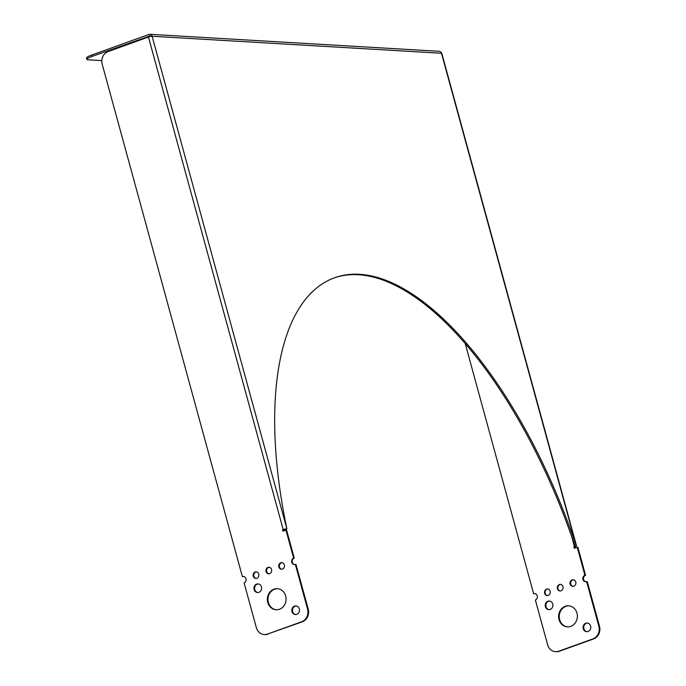 <?xml version="1.0" encoding="UTF-8"?>
<svg xmlns="http://www.w3.org/2000/svg" width="686" height="686" viewBox="0 0 686 686"><rect width="100%" height="100%" fill="white"/><g stroke="black" fill="none" stroke-linecap="round" stroke-linejoin="round"><path stroke-width="1.03" d="M150.251 35.826L91.958 56.441A10.05 1.638 -15.3 0 0 86.865 59.365A10.05 1.638 -15.3 0 0 88.022 59.785L101.82 60.6M243.753 576.489A3.319 2.95 -86.6 0 0 243.016 576.634L242.372 576.6L102.197 64.192A10.05 8.927 93.4 0 1 108.122 51.553L148.442 37.035A2.813 0.463 -15.3 0 1 152.121 36.247A2.813 2.504 -86.6 0 0 148.999 34.429L91.59 55.103A10.05 1.638 164.7 0 0 86.505 58.027L86.865 59.365M555.874 651.674A10.05 8.927 -86.6 0 0 556.192 651.7A10.05 8.927 -86.6 0 0 559.399 651.228L593.57 638.932A10.05 8.927 -86.6 0 0 599.495 626.284L587.276 581.617L586.633 581.582A3.319 2.95 93.4 0 1 584.909 575.262L585.552 575.305L577.869 547.239L574.242 548.277L573.873 546.939L575.117 546.759A2.813 0.463 164.7 0 0 576.54 545.945A2.813 0.463 164.7 0 0 576.214 545.824A318.621 136.668 70.2 0 0 334.614 277.753A318.621 136.668 70.2 0 0 286.877 528.82L283.241 529.858L283.541 530.947M295.357 564.458L307.577 609.125A10.05 8.927 93.4 0 1 301.651 621.765L302.294 621.808A10.05 8.927 -86.6 0 0 308.22 609.168L296 564.492L295.357 564.458A3.319 2.95 93.4 0 1 293.634 558.147L285.951 530.081L286.594 530.115L294.277 558.181A3.319 2.95 -86.6 0 0 294.62 564.612M302.294 621.808L267.48 634.07A10.05 8.927 93.4 0 1 264.273 634.541A10.05 8.927 93.4 0 1 256.324 627.579L244.105 582.911A3.319 2.95 93.4 0 0 242.372 576.6M264.599 634.55A10.05 8.927 -86.6 0 0 264.916 634.576A10.05 8.927 -86.6 0 0 268.123 634.113M258.356 583.932A4.322 3.842 -86.6 0 0 254.746 589.574A4.322 3.842 -86.6 0 0 257.85 592.533M296.232 605.961A4.322 3.842 -86.6 0 0 292.622 611.595A4.322 3.842 -86.6 0 0 295.726 614.553M277.659 588.717A10.556 9.381 -86.6 0 0 268.389 602.497A10.556 9.381 -86.6 0 0 276.424 609.777M256.564 571.867A3.319 2.95 -86.6 0 0 256.178 578.452M269.384 567.253A3.319 2.95 -86.6 0 0 268.998 573.839M282.195 562.64A3.319 2.95 -86.6 0 0 281.809 569.226M535.029 593.604A3.319 2.95 -86.6 0 0 534.291 593.759L533.648 593.724A3.319 2.95 93.4 0 1 535.38 600.036L547.6 644.703A10.05 8.927 93.4 0 0 555.549 651.666L556.192 651.7M465.219 343.575L533.648 593.724M574.516 546.974L574.817 548.071M585.552 575.305A3.319 2.95 -86.6 0 0 585.895 581.737M549.632 601.056A4.322 3.842 -86.6 0 0 546.022 606.69A4.322 3.842 -86.6 0 0 549.126 609.648M587.508 623.077A4.322 3.842 -86.6 0 0 583.897 628.719A4.322 3.842 -86.6 0 0 587.002 631.677M568.934 605.832A10.556 9.381 -86.6 0 0 559.665 619.612A10.556 9.381 -86.6 0 0 567.699 626.893M547.84 588.991A3.319 2.95 -86.6 0 0 547.454 595.577M560.659 584.378A3.319 2.95 -86.6 0 0 560.273 590.963M573.47 579.764A3.319 2.95 -86.6 0 0 573.084 586.35M586.633 581.582L598.852 626.249A10.05 8.927 93.4 0 1 592.927 638.889L558.756 651.194A10.05 8.927 93.4 0 1 555.549 651.666M301.651 621.765L267.48 634.07M293.634 558.147L294.277 558.181M278.859 566.928A3.319 2.95 93.4 0 1 281.877 562.606A3.319 2.95 93.4 0 1 281.483 569.226A3.319 2.95 93.4 0 1 278.859 566.928M575.777 582.02A3.319 2.95 93.4 0 1 572.759 586.35A3.319 2.95 93.4 0 1 573.153 579.721A3.319 2.95 93.4 0 1 575.777 582.02M266.048 571.541A3.319 2.95 93.4 0 1 269.058 567.219A3.319 2.95 93.4 0 1 268.672 573.839A3.319 2.95 93.4 0 1 266.048 571.541M562.957 586.633A3.319 2.95 93.4 0 1 559.947 590.963A3.319 2.95 93.4 0 1 560.333 584.343A3.319 2.95 93.4 0 1 562.957 586.633M253.237 576.154A3.319 2.95 93.4 0 1 256.247 571.832A3.319 2.95 93.4 0 1 255.861 578.452A3.319 2.95 93.4 0 1 253.237 576.154M550.146 591.246A3.319 2.95 93.4 0 1 547.136 595.577A3.319 2.95 93.4 0 1 547.522 588.957A3.319 2.95 93.4 0 1 550.146 591.246M577.226 547.205L584.909 575.262M334.013 277.967A318.621 136.668 -109.8 0 1 575.022 546.253L573.873 546.939M545.379 606.656A4.322 3.842 93.4 0 1 549.306 601.022A4.322 3.842 93.4 0 1 552.89 605.558A4.322 3.842 93.4 0 1 548.8 609.648A4.322 3.842 93.4 0 1 545.379 606.656M583.254 628.685A4.322 3.842 93.4 0 1 587.182 623.042A4.322 3.842 93.4 0 1 590.766 627.587A4.322 3.842 93.4 0 1 586.676 631.677A4.322 3.842 93.4 0 1 583.254 628.685M559.021 619.578A10.556 9.381 93.4 0 1 568.608 605.807A10.556 9.381 93.4 0 1 577.355 616.894A10.556 9.381 93.4 0 1 567.373 626.884A10.556 9.381 93.4 0 1 559.021 619.578M285.951 530.081L282.966 531.161L282.598 529.815L283.198 529.601A2.813 0.463 -15.3 0 1 286.877 528.82L152.121 36.247L441.467 53.259A2.813 0.463 -15.3 0 1 441.793 53.371L576.54 545.945M254.103 589.531A4.322 3.842 93.4 0 1 258.03 583.897A4.322 3.842 93.4 0 1 261.615 588.434A4.322 3.842 93.4 0 1 257.524 592.524A4.322 3.842 93.4 0 1 254.103 589.531M291.979 611.56A4.322 3.842 93.4 0 1 295.906 605.927A4.322 3.842 93.4 0 1 299.49 610.463A4.322 3.842 93.4 0 1 295.4 614.553A4.322 3.842 93.4 0 1 291.979 611.56M267.746 602.454A10.556 9.381 93.4 0 1 277.333 588.691A10.556 9.381 93.4 0 1 286.079 599.778A10.556 9.381 93.4 0 1 276.098 609.76A10.556 9.381 93.4 0 1 267.746 602.454M149.9 34.3L439.237 51.304A2.813 2.504 93.4 0 1 441.467 53.259L576.214 545.824L575.022 546.253M149.368 35.766A1.406 1.252 93.4 0 1 150.817 36.384M283.241 529.858L282.598 529.815M91.958 56.441L91.59 55.103M599.495 626.284L598.852 626.249M592.927 638.889L593.57 638.932M559.399 651.228L558.756 651.194M308.22 609.168L307.577 609.125M574.474 546.725L571.712 536.658M283.198 529.601L148.442 37.035M264.916 634.576L264.273 634.541"/></g></svg>
